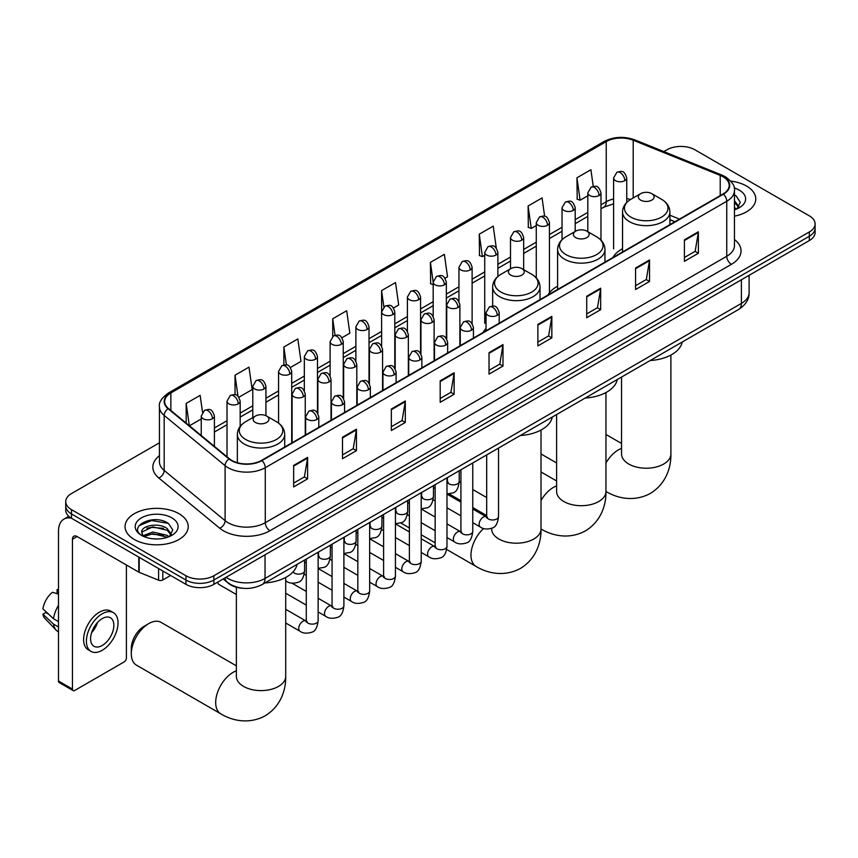 <?xml version="1.0" encoding="UTF-8"?>
<svg xmlns="http://www.w3.org/2000/svg" width="858" height="858" viewBox="0 0 858 858"><rect width="100%" height="100%" fill="white"/><g stroke="black" fill="none" stroke-linecap="round" stroke-linejoin="round"><path stroke-width="1.29" d="M486.036 328.528A34.867 20.131 0 0 0 483.033 332.518M557.593 286.218A34.867 20.131 0 0 0 547.983 295.023M622.533 248.723A34.867 20.131 0 0 0 612.923 257.529M674.817 221.782L669.905 219.798M243.436 588.32A19.734 11.39 180 0 1 228.646 583.483L223.166 578.968M159.427 442.803L71.514 493.554A19.734 11.39 0 0 0 65.734 501.619L65.734 510.21A19.734 11.39 0 0 0 71.514 518.264L185.95 584.341A19.734 11.39 0 0 0 213.867 584.341L809.319 240.562A19.734 11.39 0 0 0 815.1 232.497L815.1 228.207A19.734 11.39 0 0 1 809.319 236.261A19.734 11.39 0 0 0 815.1 228.207L815.1 223.906A19.734 11.39 0 0 0 809.319 215.851L694.883 149.775A19.734 11.39 0 0 0 666.966 149.775L663.813 151.598M65.734 501.619A19.734 11.39 0 0 0 71.514 509.673L185.95 575.739A19.734 11.39 0 0 0 213.867 575.739L213.867 580.04L809.319 236.261L213.867 580.04A19.734 11.39 0 0 1 185.95 580.04A19.734 11.39 0 0 0 213.867 580.04L213.867 584.341M71.514 509.673L71.514 513.974L185.95 580.04L71.514 513.974A19.734 11.39 0 0 1 65.734 505.909A19.734 11.39 0 0 0 71.514 513.974L71.514 518.264M746.514 186.036A31.574 18.233 0 0 0 730.748 181.092A31.574 18.233 0 0 1 746.514 186.036A31.574 18.233 0 0 1 755.769 198.927A31.574 18.233 0 0 0 746.514 186.036M178.979 513.706A31.574 18.233 0 0 0 144.562 509.749A31.574 18.233 0 0 0 125.064 526.597A31.574 18.233 0 0 0 134.32 539.489A31.574 18.233 0 0 0 168.736 543.436A31.574 18.233 0 0 0 188.224 526.597A31.574 18.233 0 0 0 178.979 513.706A31.574 18.233 0 0 0 144.562 509.749A31.574 18.233 0 0 0 125.064 526.597A31.574 18.233 0 0 0 134.32 539.489A31.574 18.233 0 0 0 168.736 543.436A31.574 18.233 0 0 0 188.224 526.597A31.574 18.233 0 0 0 178.979 513.706M723.026 176.769A21.053 12.151 180 0 1 729.193 185.36A21.053 12.151 180 0 1 723.026 193.962L261.551 460.392A21.053 12.151 180 0 1 229.418 458.762L168.49 408.526A21.053 12.151 180 0 1 164.682 401.555A21.053 12.151 180 0 1 170.849 392.964L606.241 141.591A21.053 12.151 180 0 1 633.204 140.229L720.216 175.407A21.053 12.151 180 0 1 723.026 176.769M723.401 176.555A21.579 12.462 0 0 0 720.516 175.161L633.504 139.983A21.579 12.462 0 0 0 605.877 141.377L170.485 392.75A21.579 12.462 0 0 0 168.061 408.708L228.989 458.944A21.579 12.462 0 0 0 261.926 460.607L723.401 194.176A21.579 12.462 0 0 0 723.401 176.555M293.651 465.433L293.651 486.926L307.604 478.871L307.604 457.378L293.651 465.433M293.651 483.108L304.397 476.909L307.55 458.097A5.266 3.035 -120 0 0 307.604 457.378M304.3 476.962L307.604 478.871M342.492 437.237L342.492 458.719L356.445 450.664L356.445 429.182L342.492 437.237M342.492 454.912L353.239 448.702L356.392 429.89A5.266 3.035 -120 0 0 356.445 429.182M353.153 448.755L356.445 450.664M391.345 409.041L391.345 430.523L405.298 422.468L405.298 400.976L391.345 409.041M391.345 426.716L402.091 420.506L405.244 401.694A5.266 3.035 -120 0 0 405.298 400.976M401.994 420.559L405.298 422.468M440.186 380.834L440.186 402.327L454.139 394.262L454.139 372.78L440.186 380.834M440.186 398.509L450.933 392.299L454.086 373.487A5.266 3.035 -120 0 0 454.139 372.78M450.836 392.363L454.139 394.262M684.416 239.832L684.416 261.315L698.369 253.26L698.369 231.778L684.416 239.832M684.416 257.507L695.162 251.297L698.315 232.486A5.266 3.035 -120 0 0 698.369 231.778M695.066 251.351L698.369 253.26M635.563 268.028L635.563 289.521L649.527 281.467L649.527 259.974L635.563 268.028M635.563 285.703L646.321 279.504L649.463 260.693A5.266 3.035 -120 0 0 649.527 259.974M646.224 279.558L649.527 281.467M586.722 296.235L586.722 317.717L600.675 309.663L600.675 288.181L586.722 296.235M586.722 313.91L597.468 307.7L600.621 288.889A5.266 3.035 -120 0 0 600.675 288.181M597.372 307.754L600.675 309.663M537.88 324.431L537.88 345.924L551.833 337.859L551.833 316.377L537.88 324.431M537.88 342.106L548.627 335.907L551.78 317.095A5.266 3.035 -120 0 0 551.833 316.377M548.53 335.961L551.833 337.859M489.028 352.638L489.028 374.12L502.992 366.066L502.992 344.573L489.028 352.638M489.028 370.313L499.785 364.103L502.927 345.291A5.266 3.035 -120 0 0 502.992 344.573M499.688 364.157L502.992 366.066M734.459 216.173A31.574 18.233 0 0 0 755.769 198.927A31.574 18.233 0 0 1 734.459 216.173M213.867 575.739L809.319 231.96A19.734 11.39 0 0 0 815.1 223.906M290.422 367.492L300.986 361.39L297.833 338.942L283.88 346.997L283.88 364.95M238.878 397.243L252.145 389.586L248.992 367.138L235.038 375.193L235.038 394.744M202.509 412.172L200.139 395.334L186.186 403.399L186.186 423.123M445.055 278.217L447.522 276.78L444.369 254.333L430.416 262.387L430.641 283.751M496.299 248.08L493.221 226.137L479.257 234.191L479.483 255.545M544.637 216.28L542.063 197.93L528.11 205.995L528.335 227.349M593.243 186.379L590.905 169.734L576.951 177.788L577.177 199.142M341.967 337.73L349.828 333.183L346.686 310.735L332.722 318.79L332.722 336.39M393.511 307.968L398.68 304.987L395.527 282.539L381.574 290.594L381.649 312.033M381.649 346.106L381.574 311.862M381.574 290.594L383.869 306.96M433.183 284.706L430.416 283.666M430.416 262.387L433.183 282.143A6.574 3.797 0 0 0 435.113 284.813A6.574 3.797 0 0 0 444.423 284.813A6.574 3.797 0 0 0 446.342 282.132C443.672 273.691 441.076 275.375 436.475 276.437A6.574 3.797 60 0 1 439.768 276.759A6.574 3.797 -120 0 1 444.423 284.813M479.257 234.191L482.411 256.639L484.727 255.298M482.411 256.639L479.257 255.469M528.11 205.995L531.263 228.442L536.271 225.547M531.263 228.442L528.11 227.263M576.951 177.788L580.105 200.236L587.816 195.785M580.105 200.236L576.951 199.067M332.722 318.79L335.038 335.274M283.88 346.997L286.4 364.95M235.038 375.193L237.988 396.278M189.425 425.793L201.244 418.972M186.186 403.399L189.318 425.697M734.459 207.529L736.443 209.095M734.459 209.245L735.016 209.62M734.459 200.708L738.974 206.778M734.459 202.413L738.631 207.218M734.459 209.802A21.45 12.387 0 0 0 739.349 207.679A21.45 12.387 0 0 0 739.349 190.176A21.45 12.387 0 0 0 734.212 187.977M736.947 208.88L740.304 202.284L736.057 195.881M734.459 195.077L735.767 195.688M640.636 200.107A7.894 4.558 0 0 0 651.801 200.107A7.894 4.558 0 0 0 651.801 193.661L661.604 199.324A21.761 12.559 0 0 1 661.604 217.085A21.761 12.559 0 0 1 630.834 217.085A21.761 12.559 0 0 1 630.834 199.324C625.482 202.499 622.715 206.735 622.533 212.001A23.681 13.674 0 0 0 629.472 221.675A23.681 13.674 0 0 0 655.287 224.635A23.681 13.674 0 0 0 669.905 212.001C669.733 206.735 666.966 202.499 661.604 199.324L651.801 193.661A7.894 4.558 0 0 0 640.636 193.661A7.894 4.558 0 0 0 640.636 200.107M650.15 360.542A36.186 20.892 0 0 0 682.196 342.042M575.697 237.602A7.894 4.558 0 0 0 586.861 237.602A7.894 4.558 0 0 0 586.861 231.156L596.664 236.819A21.761 12.559 0 0 1 596.664 254.579A21.761 12.559 0 0 1 565.894 254.579A21.761 12.559 0 0 1 565.894 236.819C560.542 239.993 557.775 244.23 557.593 249.496A23.681 13.674 0 0 0 564.532 259.17A23.681 13.674 0 0 0 590.347 262.13A23.681 13.674 0 0 0 604.965 249.496C604.793 244.23 602.026 239.993 596.664 236.819L586.861 231.156A7.894 4.558 0 0 0 575.697 231.156A7.894 4.558 0 0 0 575.697 237.602M585.21 398.037A36.186 20.892 0 0 0 617.245 379.536M510.757 275.096A7.894 4.558 0 0 0 521.921 275.096A7.894 4.558 0 0 0 521.921 268.651L531.724 274.313A21.761 12.559 0 0 1 531.724 292.074A21.761 12.559 0 0 1 500.954 292.074A21.761 12.559 0 0 1 500.954 274.313C495.592 277.488 492.824 281.714 492.653 286.99A23.681 13.674 0 0 0 499.592 296.654A23.681 13.674 0 0 0 525.396 299.624A23.681 13.674 0 0 0 540.025 286.99C539.843 281.714 537.076 277.488 531.724 274.313L521.921 268.651A7.894 4.558 0 0 0 510.757 268.651A7.894 4.558 0 0 0 510.757 275.096M520.27 435.521A36.186 20.892 0 0 0 552.305 417.031M131.295 653.828L131.295 648.455A18.093 10.446 -60 0 1 144.09 626.297L148.734 623.605A24.668 14.243 120 0 0 131.295 653.828A24.668 14.243 120 0 0 136.401 665.122L220.796 713.835A24.668 14.243 -60 0 1 217.01 694.068A24.668 14.243 -60 0 1 233.129 672.329A24.668 14.243 -60 0 1 236.368 670.806M255.459 422.49A7.894 4.558 0 0 0 266.623 422.49A7.894 4.558 0 0 0 266.623 416.044L276.426 421.707A21.761 12.559 0 0 1 276.426 439.468A21.761 12.559 0 0 1 245.656 439.468A21.761 12.559 0 0 1 245.656 421.707C240.294 424.892 237.527 429.118 237.355 434.384A23.681 13.674 0 0 0 244.294 444.058A23.681 13.674 0 0 0 270.098 447.018A23.681 13.674 0 0 0 284.717 434.384C284.545 429.118 281.778 424.892 276.426 421.707L266.623 416.044A7.894 4.558 0 0 0 255.459 416.044A7.894 4.558 0 0 0 255.459 422.49M264.961 582.925A36.186 20.892 0 0 0 297.007 564.425M236.368 665.851L161.079 622.382A24.668 14.243 120 0 0 148.734 623.605L144.09 626.297M236.368 594.497L219.047 584.502A5.92 3.421 -60 0 1 218.307 583.772A5.92 3.421 -60 0 1 217.825 582.056M162.806 570.978L162.806 579.976L170.603 575.471M71.289 518.135A26.319 15.197 -120 0 0 63.942 519.111A26.319 15.197 -120 0 0 58.494 531.156L58.494 681.027L72.447 689.092L72.447 539.221A6.574 3.797 60 0 1 73.809 536.207A6.574 3.797 60 0 1 77.102 536.529L138.771 572.136L138.771 557.099M72.447 689.092A3.293 1.898 120 0 0 73.123 690.593L59.17 682.539A3.293 1.898 -60 0 1 58.494 681.027M73.123 690.593A3.293 1.898 120 0 0 74.775 690.433L124.088 661.958A3.293 1.898 120 0 0 126.405 657.936L126.405 565.004M162.806 579.976A3.293 1.898 180 0 1 158.601 580.19L139.211 572.35A3.293 1.898 180 0 1 138.771 572.136M102.22 645.473A16.452 9.492 120 0 0 112.966 630.973A16.452 9.492 120 0 0 110.446 617.792A16.452 9.492 120 0 0 102.22 618.607A16.452 9.492 120 0 0 91.474 633.107A16.452 9.492 120 0 0 93.994 646.288A16.452 9.492 120 0 0 102.22 645.473M91.592 632.721A16.452 9.492 120 0 0 97.49 622.5M58.494 590.014L57.1 589.596L57.1 592.899L58.494 593.704M113.406 612.666L110.618 611.057A22.372 12.913 120 0 0 99.431 612.162A22.372 12.913 120 0 0 84.813 631.874A22.372 12.913 120 0 0 88.245 649.796L91.034 651.415A22.372 12.913 120 0 0 102.22 650.3A22.372 12.913 120 0 0 116.827 630.598A22.372 12.913 120 0 0 113.406 612.666A22.372 12.913 120 0 0 102.22 613.781A22.372 12.913 120 0 0 87.602 633.483A22.372 12.913 120 0 0 91.034 651.415M58.494 605.394A21.707 12.538 120 0 0 53.55 618.779L42.9 608.815A17.106 9.878 120 0 1 52.445 592.277L58.494 594.111M58.494 621.632L53.55 618.779M48.659 614.21L45.764 612.537L42.9 614.189L53.55 624.152L58.494 627.005M53.55 624.152A21.707 12.538 120 0 0 56.231 630.212A21.707 12.538 120 0 0 57.872 631.499L58.494 631.863M58.494 589.21A17.106 9.878 120 0 0 57.1 589.596M42.9 614.189A17.106 9.878 120 0 0 44.927 618.436L56.231 630.212M153.078 538.803L158.044 538.953M143.222 535.66L152.799 532.003L167.16 535.36L168.897 536.754M144.101 536.572L152.799 533.708L167.471 537.28M143.372 536.314L141.838 532.721A14.865 8.58 0 0 0 144.241 536.69M171.428 534.437L167.16 528.539C158.237 521.879 139.875 525.997 141.838 532.721L141.784 532.067M141.87 532.925L142.289 531.821L152.799 526.887L167.16 530.244L171.096 534.888M169.412 536.55L172.769 529.954L168.522 523.541C153.475 512.73 126.727 526.984 142.171 535.724L142.932 536.186M171.814 517.835A21.45 12.387 0 0 0 141.484 517.835A21.45 12.387 0 0 0 141.484 535.349A21.45 12.387 0 0 0 171.814 535.349A21.45 12.387 0 0 0 171.814 517.835M139.039 525.697L151.63 520.527L168.232 523.348M146.9 528.206L151.63 527.348L163.481 528.367M146.9 535.027L151.63 534.169L163.481 535.188M226.051 577.305A26.319 15.197 0 0 0 227.82 578.431A26.319 15.197 0 0 0 265.036 578.431L741.398 303.41A26.319 15.197 0 0 0 749.109 292.664C749.302 299.195 745.827 304.783 738.674 309.427L262.312 584.459A13.16 7.593 60 0 0 265.036 578.431L265.036 554.794M741.398 279.772L741.398 303.41A13.16 7.593 60 0 1 738.674 309.427M224.989 577.917A13.16 8.805 129.5 0 0 227.284 582.196L223.284 578.903M809.319 240.562L809.319 231.96M185.95 584.341L185.95 575.739M734.459 239.5A32.894 18.994 180 0 1 731.402 264.328L269.927 530.759A6.574 3.797 60 0 1 265.272 522.704L726.747 256.274A26.319 15.197 0 0 0 734.459 245.527L734.459 190.519A26.319 15.197 180 0 1 726.747 201.265A6.574 3.797 -120 0 0 723.401 194.176M269.927 530.759A32.894 18.994 180 0 1 223.402 530.759A32.894 18.994 180 0 1 219.712 528.217L158.794 477.992A32.894 18.994 180 0 1 159.427 455.695M228.056 522.704A26.319 15.197 0 0 0 265.272 522.704L265.272 467.696A26.319 15.197 180 0 1 225.107 465.669L164.178 415.433A26.319 15.197 180 0 1 159.427 406.713L159.427 461.722A26.319 15.197 0 0 0 164.178 470.441L225.107 520.667A26.319 15.197 0 0 0 228.056 522.704M734.459 190.519C735.327 186.411 732.314 181.821 725.385 176.769L721.921 175.086A6.574 3.078 112 0 0 720.516 175.161M721.921 175.086L634.92 139.908C624.023 136.057 613.674 136.615 603.882 141.591A6.574 3.797 60 0 1 605.877 141.377M170.485 392.75A6.574 3.797 -120 0 0 168.49 392.964C161.669 397.865 158.644 402.456 159.427 406.713M168.061 408.708A6.574 4.397 129.5 0 0 164.178 415.433L164.178 470.441A6.574 4.397 -50.5 0 1 158.794 477.992M634.92 139.908A6.574 3.078 112 0 0 633.504 139.983M228.989 458.944A6.574 4.397 129.5 0 0 225.107 465.669L225.107 520.667A6.574 4.397 -50.5 0 1 219.712 528.217M261.926 460.607A6.574 3.797 60 0 1 265.272 467.696L726.747 201.265L726.747 256.274A6.574 3.797 60 0 0 731.402 264.328M170.849 392.964L170.849 410.478M720.216 175.407L720.216 195.581M633.204 140.229L633.204 197.951M679.472 219.101L669.905 215.229M630.555 199.485A21.053 12.151 0 0 0 626.748 198.638M613.588 199.002A21.053 12.151 0 0 0 606.241 201.759L600.975 204.794M606.241 141.591L606.241 201.759A11.84 6.832 60 0 1 603.796 207.175L600.975 208.805M587.816 212.398L575.203 219.68M562.044 227.273L549.431 234.556M536.271 242.149L523.659 249.431M510.499 257.035L497.887 264.318M484.727 271.911L472.114 279.193M458.955 286.786L446.342 294.069M433.183 301.673L420.57 308.955M407.411 316.548L394.798 323.831M381.649 331.424L369.026 338.706M355.877 346.31L343.254 353.593M330.105 361.186L317.481 368.468M304.333 376.061L291.709 383.354M278.56 390.948L265.937 398.23M252.788 405.823L240.165 413.106M227.016 420.71L214.403 427.992M489.028 353.314L502.927 345.291M537.88 325.118L551.78 317.095M586.722 296.911L600.621 288.889M635.563 268.715L649.463 260.693M684.416 240.508L698.315 232.486M440.186 381.52L454.086 373.487M391.345 409.716L405.244 401.694M342.492 437.923L356.392 429.89M293.651 466.119L307.55 458.097M670.892 355.051L670.892 453.968A24.668 14.243 180 0 1 663.663 464.049A24.668 14.243 180 0 1 628.775 464.049A24.668 14.243 180 0 1 621.546 453.968L621.61 454.933M605.952 463.009A24.668 14.243 -60 0 1 618.307 449.946A24.668 14.243 -60 0 1 621.546 448.423M670.892 453.968C671.224 466.366 666.623 483.472 650.385 493.404C633.654 502.498 616.537 497.94 605.973 491.452A24.668 14.243 -60 0 1 605.952 491.441L605.973 491.452A24.668 14.243 180 0 1 598.723 501.533A24.668 14.243 180 0 1 563.835 501.533A24.668 14.243 180 0 1 556.606 491.462L556.67 492.428M541.012 500.504A24.668 14.243 -60 0 1 553.367 487.441A24.668 14.243 -60 0 1 556.606 485.918M605.952 392.546L605.952 491.462C606.284 503.861 601.683 520.967 585.435 530.898C568.715 539.993 551.597 535.435 541.033 528.946L541.012 528.936A24.668 14.243 -60 0 1 541.012 528.936A24.668 14.243 180 0 1 533.783 539.028A24.668 14.243 180 0 1 498.895 539.028A24.668 14.243 180 0 1 491.666 528.957L491.72 529.922M541.012 430.04L541.012 528.957C541.344 541.344 536.743 558.461 520.495 568.393C503.775 577.488 486.658 572.93 476.093 566.441A24.668 14.243 -60 0 1 483.612 528.496M285.703 577.434L285.703 676.361A24.668 14.243 180 0 1 278.485 686.432A24.668 14.243 180 0 1 243.597 686.432A24.668 14.243 180 0 1 236.368 676.361L236.422 677.316M497.265 315.326A6.574 3.797 0 0 0 499.195 312.644C496.525 304.204 493.929 305.888 489.328 306.95A6.574 3.797 60 0 1 492.61 307.271A6.574 3.797 -120 0 1 497.265 315.326A6.574 3.797 0 0 1 487.966 315.326A6.574 3.797 0 0 1 486.036 312.644L489.328 306.95M472.758 522.672L480.351 527.048A5.92 3.421 -60 0 1 479.44 522.308A5.92 3.421 -60 0 1 483.311 517.084A5.92 3.421 -60 0 1 483.569 516.945A5.92 3.421 -60 0 1 486.272 516.795L472.758 508.998M487.033 517.395L486.497 517.835L486.69 516.548A5.92 3.421 -0 0 0 488.427 518.972A5.92 3.421 -0 0 0 496.525 519.111A5.92 3.421 -0 0 0 498.53 516.548C497.726 523.423 495.592 527.262 492.149 528.078C487.194 529.579 483.269 529.236 480.351 527.048M471.492 330.212A6.574 3.797 0 0 0 473.423 327.52C470.752 319.079 468.157 320.763 463.556 321.825A6.574 3.797 60 0 1 466.838 322.147A6.574 3.797 -120 0 1 471.492 330.212A6.574 3.797 0 0 1 462.194 330.212A6.574 3.797 0 0 1 460.263 327.52L463.556 321.825M446.986 537.548L454.579 541.934A5.92 3.421 -60 0 1 453.668 537.183A5.92 3.421 -60 0 1 457.539 531.971A5.92 3.421 -60 0 1 457.797 531.821A5.92 3.421 -60 0 1 460.499 531.67L446.986 523.873M461.261 532.271L460.735 532.711L460.918 531.434A5.92 3.421 -0 0 0 462.655 533.848A5.92 3.421 -0 0 0 470.752 533.998A5.92 3.421 -0 0 0 472.758 531.434C471.954 538.309 469.819 542.149 466.377 542.953C461.422 544.455 457.496 544.111 454.579 541.934M445.72 345.088A6.574 3.797 0 0 0 447.651 342.406C444.98 333.966 442.385 335.639 437.784 336.701A6.574 3.797 60 0 1 441.066 337.033A6.574 3.797 -120 0 1 445.72 345.088A6.574 3.797 0 0 1 436.422 345.088A6.574 3.797 0 0 1 434.491 342.406L437.784 336.701M421.214 552.434L428.807 556.81A5.92 3.421 -60 0 1 427.895 552.069A5.92 3.421 -60 0 1 431.767 546.846A5.92 3.421 -60 0 1 432.024 546.707A5.92 3.421 -60 0 1 434.727 546.557L421.214 538.76M435.489 547.147L434.963 547.586L435.145 546.31A5.92 3.421 -0 0 0 436.883 548.723A5.92 3.421 -0 0 0 444.98 548.873A5.92 3.421 -0 0 0 446.986 546.31C446.181 553.185 444.047 557.024 440.604 557.829C435.649 559.341 431.724 558.998 428.807 556.81M419.948 359.963A6.574 3.797 0 0 0 421.879 357.282C419.208 348.841 416.613 350.525 412.012 351.587A6.574 3.797 60 0 1 415.293 351.909A6.574 3.797 -120 0 1 419.948 359.963A6.574 3.797 0 0 1 410.65 359.963A6.574 3.797 0 0 1 408.719 357.282L412.012 351.587M395.441 567.31L403.035 571.685A5.92 3.421 -60 0 1 402.123 566.945A5.92 3.421 -60 0 1 405.995 561.722A5.92 3.421 -60 0 1 406.252 561.582A5.92 3.421 -60 0 1 408.955 561.432L395.441 553.635M409.716 562.033L409.191 562.473L409.373 561.186A5.92 3.421 -0 0 0 411.111 563.609A5.92 3.421 -0 0 0 419.208 563.749A5.92 3.421 -0 0 0 421.214 561.186C420.409 568.06 418.275 571.9 414.832 572.715C409.877 574.216 405.952 573.873 403.035 571.685M394.176 374.849A6.574 3.797 0 0 0 396.106 372.158C393.436 363.717 390.84 365.401 386.239 366.463A6.574 3.797 60 0 1 389.521 366.784A6.574 3.797 -120 0 1 394.176 374.849A6.574 3.797 0 0 1 384.877 374.849A6.574 3.797 0 0 1 382.947 372.158L386.239 366.463M369.669 582.185L377.263 586.572A5.92 3.421 -60 0 1 376.351 581.821A5.92 3.421 -60 0 1 380.223 576.608A5.92 3.421 -60 0 1 380.48 576.458A5.92 3.421 -60 0 1 383.183 576.308L369.669 568.511M383.944 576.908L383.419 577.348L383.601 576.072A5.92 3.421 -0 0 0 385.339 578.485A5.92 3.421 -0 0 0 393.436 578.635A5.92 3.421 -0 0 0 395.441 576.072C394.637 582.947 392.503 586.786 389.06 587.591C384.105 589.092 380.18 588.749 377.263 586.572M368.404 389.725A6.574 3.797 0 0 0 370.334 387.044C367.664 378.603 365.068 380.276 360.467 381.338A6.574 3.797 60 0 1 363.749 381.671A6.574 3.797 -120 0 1 368.404 389.725A6.574 3.797 0 0 1 359.105 389.725A6.574 3.797 0 0 1 357.175 387.044L360.467 381.338M343.897 597.071L351.49 601.447A5.92 3.421 -60 0 1 350.579 596.707A5.92 3.421 -60 0 1 354.451 591.484A5.92 3.421 -60 0 1 354.708 591.344A5.92 3.421 -60 0 1 357.411 591.194L343.897 583.397M358.172 591.784L357.647 592.224L357.829 590.947A5.92 3.421 -0 0 0 359.566 593.361A5.92 3.421 -0 0 0 367.664 593.511A5.92 3.421 -0 0 0 369.669 590.947C368.865 597.822 366.731 601.662 363.288 602.466C358.344 603.978 354.408 603.635 351.49 601.447M342.632 404.601A6.574 3.797 0 0 0 344.562 401.919C341.892 393.479 339.296 395.163 334.695 396.224A6.574 3.797 60 0 1 337.977 396.546A6.574 3.797 -120 0 1 342.632 404.601A6.574 3.797 0 0 1 333.333 404.601A6.574 3.797 0 0 1 331.402 401.919L334.695 396.224M318.136 611.947L325.718 616.323A5.92 3.421 -60 0 1 324.807 611.582A5.92 3.421 -60 0 1 328.678 606.359A5.92 3.421 -60 0 1 328.936 606.22A5.92 3.421 -60 0 1 331.638 606.07L318.136 598.273M332.4 606.67L331.874 607.11L332.057 605.823A5.92 3.421 -0 0 0 333.794 608.247A5.92 3.421 -0 0 0 341.902 608.386A5.92 3.421 -0 0 0 343.897 605.823C343.093 612.698 340.958 616.548 337.516 617.352C332.572 618.854 328.635 618.511 325.718 616.323M316.859 419.487A6.574 3.797 0 0 0 318.79 416.795C316.119 408.354 313.524 410.038 308.923 411.1A6.574 3.797 60 0 1 312.205 411.422A6.574 3.797 -120 0 1 316.859 419.487A6.574 3.797 0 0 1 307.561 419.487A6.574 3.797 0 0 1 305.63 416.795L308.923 411.1M285.703 622.983L299.946 631.209A5.92 3.421 -60 0 1 299.034 626.458A5.92 3.421 -60 0 1 302.906 621.246A5.92 3.421 -60 0 1 303.164 621.106A5.92 3.421 -60 0 1 305.866 620.945L285.703 609.309M306.628 621.546L306.102 621.986L306.285 620.709A5.92 3.421 -0 0 0 308.022 623.123A5.92 3.421 -0 0 0 316.13 623.273A5.92 3.421 -0 0 0 318.136 620.709C317.321 627.584 315.186 631.424 311.744 632.228C306.799 633.73 302.863 633.386 299.946 631.209M457.957 307.518A6.574 3.797 0 0 0 459.888 304.826C457.217 296.385 454.622 298.069 450.01 299.131A6.574 3.797 60 0 1 453.303 299.453A6.574 3.797 -120 0 1 457.957 307.518A6.574 3.797 0 0 1 448.648 307.518A6.574 3.797 0 0 1 446.728 304.826L450.01 299.131M447.726 482.293L447.19 482.722L447.383 481.445A5.92 3.421 -0 0 0 449.12 483.869A5.92 3.421 -0 0 0 457.217 484.009A5.92 3.421 -0 0 0 459.223 481.445C458.408 488.32 456.284 492.16 452.842 492.964L446.986 493.951M432.185 322.394A6.574 3.797 0 0 0 434.116 319.702C431.445 311.272 428.85 312.945 424.238 314.007A6.574 3.797 60 0 1 427.531 314.339A6.574 3.797 -120 0 1 432.185 322.394A6.574 3.797 0 0 1 422.876 322.394A6.574 3.797 0 0 1 420.956 319.702L424.238 314.007M421.954 497.168L421.417 497.608L421.61 496.332A5.92 3.421 -0 0 0 423.348 498.745A5.92 3.421 -0 0 0 431.445 498.895A5.92 3.421 -0 0 0 433.451 496.332C432.647 503.206 430.512 507.046 427.07 507.85L421.214 508.826M406.413 337.269A6.574 3.797 0 0 0 408.344 334.588C405.673 326.147 403.078 327.831 398.466 328.893A6.574 3.797 60 0 1 401.759 329.215A6.574 3.797 -120 0 1 406.413 337.269A6.574 3.797 0 0 1 397.104 337.269A6.574 3.797 0 0 1 395.184 334.588L398.466 328.893M396.181 512.044L395.645 512.483L395.838 511.207A5.92 3.421 -0 0 0 397.576 513.62A5.92 3.421 -0 0 0 405.673 513.77A5.92 3.421 -0 0 0 407.679 511.207C406.874 518.082 404.74 521.921 401.297 522.726L395.441 523.712M380.641 352.155A6.574 3.797 0 0 0 382.571 349.463C379.901 341.023 377.305 342.707 372.694 343.768A6.574 3.797 60 0 1 375.986 344.09A6.574 3.797 -120 0 1 380.641 352.155A6.574 3.797 0 0 1 371.332 352.155A6.574 3.797 0 0 1 369.412 349.463L372.694 343.768M370.409 526.93L369.873 527.359L370.066 526.083A5.92 3.421 -0 0 0 371.804 528.507A5.92 3.421 -0 0 0 379.901 528.646A5.92 3.421 -0 0 0 381.907 526.083C381.102 532.957 378.968 536.797 375.525 537.601L369.669 538.588M354.869 367.031A6.574 3.797 0 0 0 356.799 364.35C354.129 355.909 351.533 357.582 346.922 358.644A6.574 3.797 60 0 1 350.214 358.976A6.574 3.797 -120 0 1 354.869 367.031A6.574 3.797 0 0 1 345.56 367.031A6.574 3.797 0 0 1 343.64 364.35L346.922 358.644M344.637 541.806L344.101 542.245L344.294 540.969A5.92 3.421 -0 0 0 346.031 543.382A5.92 3.421 -0 0 0 354.129 543.532A5.92 3.421 -0 0 0 356.134 540.969C355.33 547.844 353.196 551.683 349.753 552.488L343.897 553.464M329.097 381.907A6.574 3.797 0 0 0 331.027 379.225C328.357 370.785 325.761 372.469 321.16 373.53A6.574 3.797 60 0 1 324.442 373.852A6.574 3.797 -120 0 1 329.097 381.907A6.574 3.797 0 0 1 319.787 381.907A6.574 3.797 0 0 1 317.868 379.225L321.16 373.53M318.865 556.681L318.329 557.121L318.522 555.845A5.92 3.421 -0 0 0 320.259 558.258A5.92 3.421 -0 0 0 328.357 558.408A5.92 3.421 -0 0 0 330.362 555.845C329.558 562.719 327.424 566.559 323.981 567.363L318.136 568.35M303.324 396.793A6.574 3.797 0 0 0 305.255 394.101C302.584 385.66 299.989 387.344 295.388 388.406A6.574 3.797 60 0 1 298.67 388.728A6.574 3.797 -120 0 1 303.324 396.793A6.574 3.797 0 0 1 294.015 396.793A6.574 3.797 0 0 1 292.095 394.101L295.388 388.406M293.082 571.857A5.92 3.421 -0 0 0 294.487 573.144A5.92 3.421 -0 0 0 302.584 573.283A5.92 3.421 -0 0 0 304.59 570.72C303.786 577.595 301.651 581.434 298.209 582.25C293.254 583.751 289.328 583.408 286.411 581.22A5.92 3.421 -60 0 1 285.703 580.555M624.817 180.663A6.574 3.797 0 0 0 626.748 177.981C624.077 169.541 621.482 171.225 616.881 172.276A6.574 3.797 60 0 1 620.173 172.608A6.574 3.797 -120 0 1 624.817 180.663A6.574 3.797 0 0 1 615.518 180.663A6.574 3.797 0 0 1 613.588 177.981L616.881 172.276M599.045 195.538A6.574 3.797 0 0 0 600.975 192.857C598.305 184.416 595.709 186.1 591.108 187.162A6.574 3.797 60 0 1 594.401 187.484A6.574 3.797 -120 0 1 599.045 195.538A6.574 3.797 0 0 1 589.746 195.538A6.574 3.797 0 0 1 587.816 192.857L591.108 187.162M573.283 210.424A6.574 3.797 0 0 0 575.203 207.733C572.533 199.292 569.937 200.976 565.336 202.038A6.574 3.797 60 0 1 568.629 202.359A6.574 3.797 -120 0 1 573.283 210.424A6.574 3.797 0 0 1 563.974 210.424A6.574 3.797 0 0 1 562.044 207.733L565.336 202.038M547.511 225.3A6.574 3.797 0 0 0 549.431 222.619C546.76 214.178 544.165 215.862 539.564 216.913A6.574 3.797 60 0 1 542.857 217.246A6.574 3.797 -120 0 1 547.511 225.3A6.574 3.797 0 0 1 538.202 225.3A6.574 3.797 0 0 1 536.271 222.619L539.564 216.913M521.739 240.176A6.574 3.797 0 0 0 523.659 237.494C520.988 229.054 518.393 230.738 513.792 231.799A6.574 3.797 60 0 1 517.084 232.121A6.574 3.797 -120 0 1 521.739 240.176A6.574 3.797 0 0 1 512.43 240.176A6.574 3.797 0 0 1 510.499 237.494L513.792 231.799M495.967 255.062A6.574 3.797 0 0 0 497.887 252.37C495.216 243.94 492.621 245.613 488.02 246.675A6.574 3.797 60 0 1 491.312 246.997A6.574 3.797 -120 0 1 495.967 255.062A6.574 3.797 0 0 1 486.658 255.062A6.574 3.797 0 0 1 484.727 252.37L488.02 246.675M470.195 269.938A6.574 3.797 0 0 0 472.114 267.256C469.444 258.816 466.849 260.5 462.248 261.551A6.574 3.797 60 0 1 465.54 261.883A6.574 3.797 -120 0 1 470.195 269.938A6.574 3.797 0 0 1 460.885 269.938A6.574 3.797 0 0 1 458.955 267.256L462.248 261.551M418.65 299.699A6.574 3.797 0 0 0 420.57 297.007C417.9 288.578 415.304 290.251 410.703 291.312A6.574 3.797 60 0 1 413.996 291.645A6.574 3.797 -120 0 1 418.65 299.699A6.574 3.797 0 0 1 409.341 299.699A6.574 3.797 0 0 1 407.411 297.007L410.703 291.312M392.878 314.575A6.574 3.797 0 0 0 394.798 311.894C392.127 303.453 389.532 305.137 384.931 306.188A6.574 3.797 60 0 1 388.224 306.521A6.574 3.797 -120 0 1 392.878 314.575A6.574 3.797 0 0 1 383.569 314.575A6.574 3.797 0 0 1 381.649 311.894L384.931 306.188M367.106 329.461A6.574 3.797 0 0 0 369.026 326.769C366.355 318.329 363.76 320.013 359.159 321.074A6.574 3.797 60 0 1 362.451 321.396A6.574 3.797 -120 0 1 367.106 329.461A6.574 3.797 0 0 1 357.797 329.461A6.574 3.797 0 0 1 355.877 326.769L359.159 321.074M341.334 344.337A6.574 3.797 0 0 0 343.254 341.645C340.583 333.215 337.988 334.888 333.387 335.95A6.574 3.797 60 0 1 336.679 336.282A6.574 3.797 -120 0 1 341.334 344.337A6.574 3.797 0 0 1 332.025 344.337A6.574 3.797 0 0 1 330.105 341.645L333.387 335.95M315.562 359.212A6.574 3.797 0 0 0 317.481 356.531C314.811 348.091 312.226 349.774 307.614 350.836A6.574 3.797 60 0 1 310.907 351.158A6.574 3.797 -120 0 1 315.562 359.212A6.574 3.797 0 0 1 306.252 359.212A6.574 3.797 0 0 1 304.333 356.531L307.614 350.836M289.789 374.099A6.574 3.797 0 0 0 291.709 371.407C289.049 362.966 286.454 364.65 281.842 365.712A6.574 3.797 60 0 1 285.135 366.034A6.574 3.797 -120 0 1 289.789 374.099A6.574 3.797 0 0 1 280.48 374.099A6.574 3.797 0 0 1 278.56 371.407L281.842 365.712M264.017 388.974A6.574 3.797 0 0 0 265.937 386.282C263.277 377.852 260.682 379.526 256.07 380.587A6.574 3.797 60 0 1 259.363 380.92A6.574 3.797 -120 0 1 264.017 388.974A6.574 3.797 0 0 1 254.708 388.974A6.574 3.797 0 0 1 252.788 386.282L256.07 380.587M238.245 403.85A6.574 3.797 0 0 0 240.165 401.169C237.505 392.728 234.91 394.412 230.298 395.474A6.574 3.797 60 0 1 233.591 395.795A6.574 3.797 -120 0 1 238.245 403.85A6.574 3.797 0 0 1 228.936 403.85A6.574 3.797 0 0 1 227.016 401.169L230.298 395.474M212.473 418.736A6.574 3.797 0 0 0 214.403 416.044C211.733 407.604 209.137 409.287 204.526 410.349A6.574 3.797 60 0 1 207.818 410.671A6.574 3.797 -120 0 1 212.473 418.736A6.574 3.797 0 0 1 203.164 418.736A6.574 3.797 0 0 1 201.244 416.044L204.526 410.349M72.447 539.221L77.102 536.529M139.211 557.346L139.211 572.35M158.601 580.19L158.601 568.543M262.312 584.459C251.726 589.778 241.141 589.778 230.545 584.459L227.284 582.196M749.109 292.664L749.109 275.321M603.882 141.591L168.49 392.964M613.588 203.85L603.796 207.175M587.816 216.398L575.203 223.681M562.044 231.274L549.431 238.556M536.271 246.16L523.659 253.442M510.499 261.036L497.887 268.318M484.727 275.911L472.114 283.204M458.955 290.798L446.342 298.08M433.183 305.673L420.57 312.956M407.411 320.56L394.798 327.842M381.649 335.435L369.026 342.717M355.877 350.311L343.254 357.593M330.105 365.197L317.481 372.479M304.333 380.073L291.709 387.355M278.56 394.948L265.937 402.23M252.788 409.834L240.165 417.117M227.016 424.71L214.403 431.992M674.967 221.707L669.905 219.659M556.606 462.955L541.012 453.946M669.905 224.624L669.905 212.001M622.533 251.973L622.533 212.001M640.636 193.661L630.834 199.324M621.546 443.468L605.952 434.47M621.546 377.048L621.546 453.968M486.69 497.576L472.758 489.532M460.918 482.7L459.223 481.713M604.965 262.119L604.965 249.496M557.593 289.468L557.593 249.496M575.697 231.156L565.894 236.819M556.606 480.963L541.012 471.954M556.606 414.543L556.606 491.462M476.093 566.441L446.696 549.474M435.145 542.803L421.214 534.759M409.373 527.927L400.772 522.962M540.025 299.614L540.025 286.99M492.653 306.059L492.653 286.99M510.757 268.651L500.954 274.313M486.69 515.583L472.758 507.539M460.918 500.707L449.227 493.961M491.666 528.292L491.666 528.957M285.703 676.361C286.046 688.749 281.435 705.855 265.197 715.797C248.477 724.881 231.36 720.323 220.796 713.835M284.717 447.007L284.717 434.384M237.355 462.698L237.355 434.384M255.459 416.044L245.656 421.707M236.368 587.247L236.368 676.361M487.473 517.267L486.272 516.795M498.53 448.069L498.53 516.548M499.195 323.187L499.195 312.644M460.918 515.83L446.986 507.797M435.145 500.954L433.097 499.774M486.69 454.912L486.69 516.548M486.036 330.78L486.036 312.644M460.918 502.155L446.986 494.122M461.701 532.153L460.499 531.67M472.758 462.955L472.758 531.434M473.423 338.063L473.423 327.52M435.145 530.716L421.214 522.672M409.373 515.83L407.325 514.65M460.918 469.787L460.918 531.434M460.263 345.667L460.263 327.52M435.145 517.042L421.214 508.998M435.928 547.029L434.727 546.557M446.986 477.831L446.986 546.31M447.651 352.949L447.651 342.406M409.373 545.591L395.441 537.548M383.601 530.716L381.553 529.525M435.145 484.673L435.145 546.31M434.491 360.542L434.491 342.406M409.373 531.917L395.441 523.873M410.156 561.904L408.955 561.432M421.214 492.707L421.214 561.186M421.879 367.825L421.879 357.282M383.601 560.467L369.669 552.434M357.829 545.591L355.78 544.412M409.373 499.549L409.373 561.186M408.719 375.418L408.719 357.282M383.601 546.793L369.669 538.76M384.384 576.79L383.183 576.308M395.441 507.593L395.441 576.072M396.106 382.7L396.106 372.158M357.829 575.353L343.897 567.31M332.057 560.467L330.008 559.287M383.601 514.425L383.601 576.072M382.947 390.304L382.947 372.158M357.829 561.679L343.897 553.635M358.612 591.666L357.411 591.194M369.669 522.468L369.669 590.947M370.334 397.586L370.334 387.044M332.057 590.229L318.136 582.185M306.285 575.353L304.236 574.163M357.829 529.311L357.829 590.947M357.175 405.18L357.175 387.044M332.057 576.555L318.136 568.511M332.84 606.542L331.638 606.07M343.897 537.344L343.897 605.823M344.562 412.462L344.562 401.919M306.285 605.105L285.703 593.232M332.057 544.187L332.057 605.823M331.402 420.055L331.402 401.919M306.285 591.43L291.999 583.183M307.067 621.428L305.866 620.945M318.136 552.23L318.136 620.709M318.79 427.338L318.79 416.795M306.285 559.062L306.285 620.709M305.63 434.942L305.63 416.795M217.396 582.303L218.307 583.772M448.166 482.164L446.964 481.692M459.223 470.763L459.223 481.445M459.888 345.881L459.888 304.826M447.383 477.606L447.383 481.445M435.145 488.545L433.451 487.569M446.728 339.039L446.728 304.826M422.393 497.05L421.192 496.567M433.451 485.649L433.451 496.332M434.116 360.757L434.116 319.702M421.61 492.481L421.61 496.332M409.373 503.421L407.679 502.445M420.956 353.925L420.956 319.702M396.621 511.926L395.42 511.454M407.679 500.525L407.679 511.207M408.344 375.643L408.344 334.588M395.838 507.368L395.838 511.207M383.601 518.307L381.907 517.32M395.184 368.801L395.184 334.588M370.849 526.801L369.648 526.329M381.907 515.401L381.907 526.083M382.571 390.519L382.571 349.463M370.066 522.243L370.066 526.083M357.829 533.183L356.134 532.207M369.412 383.676L369.412 349.463M345.077 541.688L343.876 541.205M356.134 530.287L356.134 540.969M356.799 405.394L356.799 364.35M344.294 537.119L344.294 540.969M332.057 548.058L330.362 547.082M343.64 398.562L343.64 364.35M319.305 556.563L318.104 556.091M330.362 545.162L330.362 555.845M331.027 420.281L331.027 379.225M318.522 552.005L318.522 555.845M306.285 562.945L304.59 561.969M317.868 413.438L317.868 379.225M304.59 560.049L304.59 570.72M305.255 435.156L305.255 394.101M286.411 581.22L285.703 580.823M292.095 442.749L292.095 394.101M626.748 202.424L626.748 177.981M613.588 248.884L613.588 177.981M600.975 240.143L600.975 192.857M587.816 231.714L587.816 192.857M575.203 231.435L575.203 207.733M562.044 239.682L562.044 207.733M549.431 292.793L549.431 222.619M536.271 277.895L536.271 222.619M523.659 269.659L523.659 237.494M510.499 268.79L510.499 237.494M497.887 276.458L497.887 252.37M484.727 323.284L484.727 252.37M472.114 323.595L472.114 267.256M458.955 301.469L458.955 267.256M446.342 338.47L446.342 282.132M433.183 316.345L433.183 282.132L436.475 276.437M420.57 353.346L420.57 297.007M407.411 331.22L407.411 297.007M394.798 368.232L394.798 311.894M369.026 383.108L369.026 326.769M355.877 360.982L355.877 326.769M343.254 397.994L343.254 341.645M330.105 375.868L330.105 341.645M317.481 412.87L317.481 356.531M304.333 390.744L304.333 356.531M291.709 442.31L291.709 371.407M278.56 423.112L278.56 371.407M265.937 415.701L265.937 386.282M252.788 417.589L252.788 386.282M240.165 426.394L240.165 401.169M227.016 456.778L227.016 401.169M214.403 446.385L214.403 416.044M201.244 435.532L201.244 416.044M63.942 519.111L68.801 516.312"/></g></svg>
